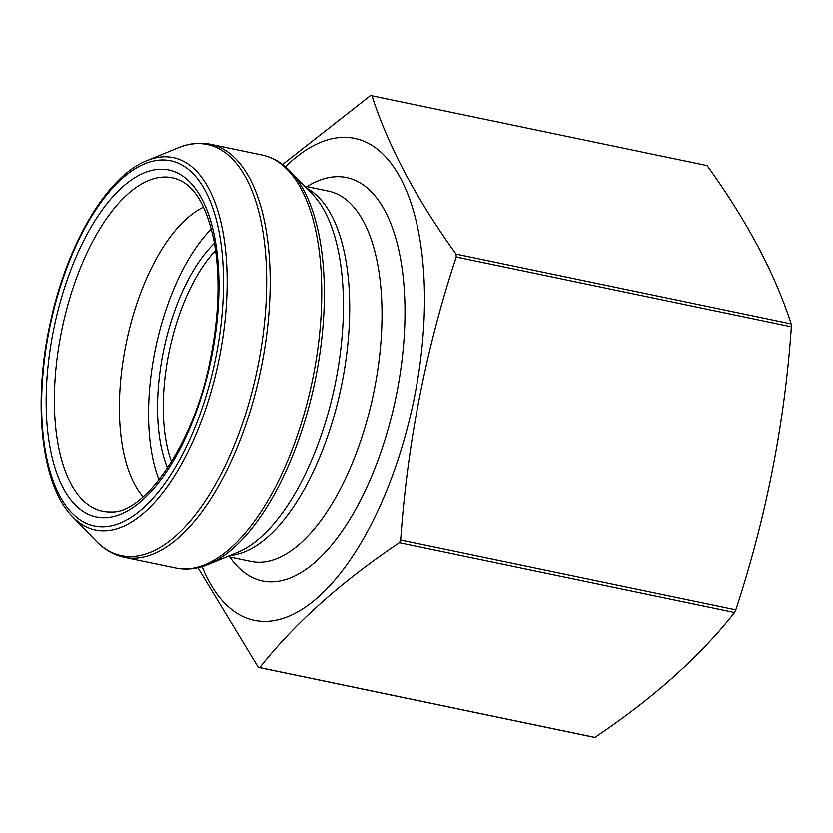 <?xml version="1.0" encoding="UTF-8"?>
<svg xmlns="http://www.w3.org/2000/svg" width="833" height="833" viewBox="0 0 833 833"><rect width="100%" height="100%" fill="white"/><g stroke="black" fill="none" stroke-linecap="round" stroke-linejoin="round"><path stroke-width="1.25" d="M258.334 667.42L593.44 737.215A291.456 131.697 101.8 0 0 594.908 737.434L259.792 667.639A291.456 131.697 101.8 0 1 258.334 667.42L197.973 567.814M282.606 164.507L370.529 95.566A291.456 131.697 101.8 0 1 371.987 95.785C388.22 146.108 416.25 198.879 456.057 254.107A291.456 131.697 101.8 0 1 456.234 256.991C425.996 348.631 407.483 443.021 400.683 540.138A291.456 131.697 101.8 0 1 399.413 542.804L734.529 612.599C699.772 656.664 653.228 698.273 594.908 737.434M399.413 542.804C341.093 581.965 294.549 623.573 259.792 667.639M400.683 540.138L735.799 609.933A291.456 131.697 101.8 0 1 734.529 612.599M456.234 256.991L791.35 326.775C784.665 423.32 766.152 517.71 735.799 609.933M456.057 254.107L791.163 323.902A291.456 131.697 101.8 0 1 791.35 326.775M371.987 95.785L707.092 165.58C746.899 220.807 774.929 273.578 791.163 323.902M285.427 166.767A246.183 111.237 101.8 0 1 399.122 175.628A246.183 111.237 101.8 0 1 414.719 395.883A246.183 111.237 101.8 0 1 312.979 601.582A246.183 111.237 101.8 0 1 202.127 566.711M171.567 462.065A133.644 60.392 101.8 0 1 215.622 250.504M167.6 468.292A137.862 62.298 101.8 0 1 214.466 243.215M159.051 480.12A156.292 70.618 101.8 0 1 211.353 228.96M143.214 497.009A156.292 70.618 101.8 0 1 126.418 342.301A156.292 70.618 101.8 0 1 203.575 207.146M290.155 171.192A210.072 94.92 101.8 0 1 316.019 376.277A210.072 94.92 101.8 0 1 208.229 564.535L237.592 552.487A191.475 86.517 101.8 0 0 335.834 380.889A191.475 86.517 101.8 0 0 312.26 193.964L290.155 171.192C281.887 162.654 272.485 157.25 261.968 154.98L210.405 144.244A211.02 95.347 101.8 0 1 261.791 364.958A211.02 95.347 101.8 0 1 124.356 557.412L175.919 568.148A211.02 95.347 -78.2 0 0 313.364 375.704A211.02 95.347 -78.2 0 0 261.968 154.98M72.679 516.991C41.161 485.878 32.331 402.818 50.407 322.236C67.067 244.256 106.988 176.169 146.889 160.665A190.309 85.986 101.8 0 1 219.558 356.701A190.309 85.986 101.8 0 1 72.679 516.991L96.17 541.2A210.072 94.92 -78.2 0 0 258.303 364.26A210.072 94.92 -78.2 0 0 178.085 147.857C189.081 143.318 199.858 142.12 210.405 144.244M216.07 356.076A186.654 84.341 -78.2 0 0 121.91 178.741A186.654 84.341 -78.2 0 0 59.684 495.906A186.654 84.341 -78.2 0 0 216.07 356.076M306.669 188.206A189.216 85.497 101.8 0 1 342.186 382.274A189.216 85.497 101.8 0 1 230.158 555.538M304.67 186.144L328.4 191.09A189.216 85.497 101.8 0 1 374.486 389.001A189.216 85.497 101.8 0 1 251.243 561.567L227.513 556.621M307.002 186.634A206.095 93.129 101.8 0 1 396.779 393.197A206.095 93.129 101.8 0 1 229.846 557.11M211.905 355.452A177.325 80.124 -78.2 0 0 166.683 169.609A177.325 80.124 -78.2 0 0 53.218 331.701A177.325 80.124 -78.2 0 0 98.429 517.532A177.325 80.124 -78.2 0 0 211.905 355.452M61.163 333.169A170.442 77.011 101.8 0 1 180.095 180.386C195.713 187.602 207.042 207.802 214.06 240.997C220.464 276.535 219.11 316.55 209.989 361.043C193.693 445.134 144.119 514.388 110.987 512.17A170.442 77.011 101.8 0 1 61.163 333.169M146.889 160.665L178.085 147.857M175.919 568.148C186.467 570.272 197.244 569.074 208.229 564.535M96.17 541.2C104.437 549.738 113.829 555.142 124.356 557.412"/></g></svg>
